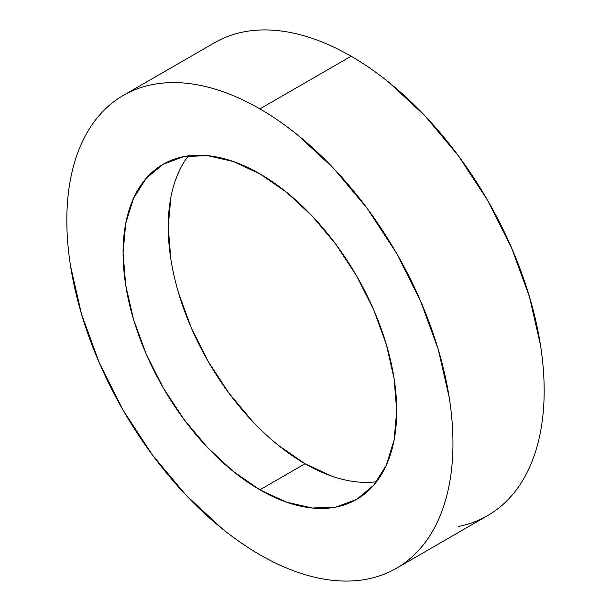 <?xml version="1.0" encoding="UTF-8"?>
<svg xmlns="http://www.w3.org/2000/svg" width="611" height="611" viewBox="0 0 611 611"><rect width="100%" height="100%" fill="white"/><g stroke="black" fill="none" stroke-linecap="round" stroke-linejoin="round"><path stroke-width="0.92" d="M458.365 526.461C468.904 524.414 478.657 520.801 487.624 515.623A273.033 157.638 -120 0 0 529.477 296.839A273.033 157.638 -120 0 0 351.104 56.235L259.896 108.895A273.033 157.638 60 0 1 438.263 349.5A273.033 157.638 60 0 1 396.409 568.283A273.033 157.638 60 0 1 259.896 554.765A273.033 157.638 60 0 1 81.523 314.161A273.033 157.638 60 0 1 123.376 95.377A273.033 157.638 60 0 1 259.896 108.895L351.104 56.235C338.433 48.918 325.877 43.098 313.443 38.776C301.009 34.453 288.934 31.711 277.226 30.55C265.51 29.389 254.382 29.832 243.842 31.879C233.303 33.926 223.55 37.538 214.591 42.717L123.376 95.377C132.343 90.199 142.096 86.586 152.635 84.539C163.175 82.493 174.303 82.05 186.011 83.211C197.72 84.371 209.794 87.113 222.228 91.436C234.662 95.759 247.218 101.579 259.896 108.895C272.567 116.212 285.123 124.888 297.557 134.924L333.774 168.521L367.158 208.397L396.409 253.007L420.421 300.658L438.263 349.5L449.253 397.662C451.72 413.448 452.957 428.655 452.957 443.296C452.957 457.937 451.72 471.715 449.253 484.645C446.778 497.575 443.112 509.398 438.263 520.121C433.413 530.844 427.463 540.261 420.421 548.365C413.38 556.468 405.376 563.113 396.409 568.283C387.45 573.462 377.697 577.074 367.158 579.121C356.618 581.168 345.49 581.611 333.774 580.45C322.066 579.289 309.991 576.547 297.557 572.224C285.123 567.902 272.567 562.082 259.896 554.765C247.218 547.448 234.662 538.772 222.228 528.736L186.011 495.139L152.635 455.264L123.376 410.653L99.364 363.003L81.523 314.161L70.54 265.999C68.065 250.212 66.828 235.006 66.828 220.365C66.828 205.724 68.065 191.946 70.54 179.015C73.014 166.085 76.673 154.262 81.523 143.539C86.372 132.816 92.322 123.399 99.364 115.296C106.406 107.192 114.41 100.548 123.376 95.377M259.896 489.816A193.488 111.714 60 0 1 133.488 319.309A193.488 111.714 60 0 1 163.152 164.26A193.488 111.714 60 0 1 259.896 173.845A193.488 111.714 60 0 1 386.297 344.352A193.488 111.714 60 0 1 356.641 499.401A193.488 111.714 60 0 1 259.896 489.816L305.034 463.749L259.896 489.816L286.59 502.189L312.252 508.016L335.905 507.077L356.641 499.401L373.657 485.279L386.297 465.269L394.08 440.126L396.715 410.821L394.08 378.484L386.297 344.352L373.657 309.739L356.641 275.973L335.905 244.354L312.252 216.103L286.59 192.289L259.896 173.845L233.203 161.472L207.534 155.645L183.88 156.584L163.152 164.26L146.136 178.381L133.488 198.392L125.706 223.534L123.078 252.839L125.706 285.177L133.488 319.309L146.136 353.922L163.152 387.687L183.88 419.306L207.534 447.558L233.203 471.371L259.896 489.816M188.394 155.858A193.488 111.714 -120 0 0 185.66 314.031A193.488 111.714 -120 0 0 305.034 463.749L278.341 445.304M252.679 421.498L229.026 393.24L208.29 361.628L191.274 327.863L178.633 293.249M170.851 259.117L168.216 226.78L170.851 197.475M331.727 476.129L305.034 463.749A193.488 111.714 -120 0 0 376.536 481.743M396.409 568.283L487.624 515.623C496.59 510.452 504.594 503.808 511.636 495.704C518.678 487.601 524.628 478.184 529.477 467.461C534.327 456.738 537.986 444.915 540.46 431.985C542.935 419.054 544.172 405.276 544.172 390.635C544.172 375.994 542.935 360.788 540.46 345.001L529.477 296.839L511.636 247.997L487.624 200.347L458.365 155.736L424.989 115.861L388.772 82.264C376.338 72.228 363.782 63.552 351.104 56.235A273.033 157.638 -120 0 0 214.591 42.717"/></g></svg>
